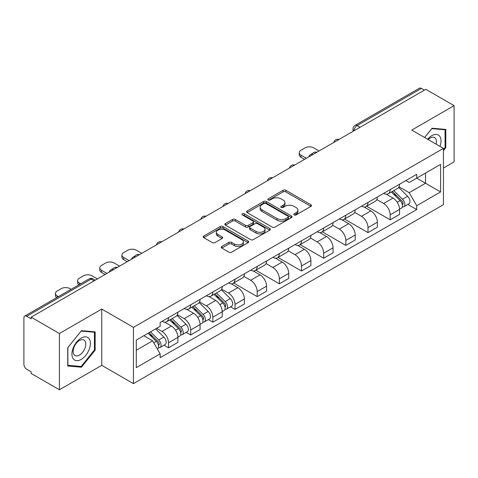 <?xml version="1.0" encoding="UTF-8"?>
<svg xmlns="http://www.w3.org/2000/svg" width="478" height="478" viewBox="0 0 478 478"><rect width="100%" height="100%" fill="white"/><g stroke="black" fill="none" stroke-linecap="round" stroke-linejoin="round"><path stroke-width="0.72" d="M294.167 214.927A1.38 0.795 0 0 0 296.115 214.927L310.933 206.371A1.972 1.141 0 0 0 311.513 205.564A1.972 1.141 0 0 0 310.933 204.763L285.832 190.268A1.972 1.141 0 0 0 283.042 190.268L268.224 198.824A1.38 0.795 0 0 0 267.823 199.386A1.38 0.795 0 0 0 268.224 199.947A1.38 0.795 0 0 0 270.178 199.947L272.096 198.842A6.31 3.645 0 0 1 281.022 198.842L283.113 200.049A6.31 3.645 0 0 1 284.96 202.624A6.31 3.645 0 0 1 283.113 205.205L281.195 206.311A1.38 0.795 0 0 0 280.789 206.872A1.38 0.795 0 0 0 281.195 207.44A1.38 0.795 0 0 0 283.149 207.44L285.067 206.329A6.31 3.645 0 0 1 293.988 206.329L296.079 207.536A6.31 3.645 0 0 1 297.931 210.117A6.31 3.645 0 0 1 296.079 212.692L294.167 213.797A1.38 0.795 0 0 0 293.761 214.359A1.38 0.795 0 0 0 294.167 214.927L294.167 213.797M221.822 246.469A1.972 1.141 0 0 0 221.242 247.269A1.972 1.141 0 0 0 221.822 248.076L228.866 252.145A1.972 1.141 0 0 0 231.657 252.145L248.112 242.645A1.972 1.141 0 0 0 248.685 241.838A1.972 1.141 0 0 0 248.112 241.031L223.005 226.542A1.972 1.141 0 0 0 220.221 226.542L203.765 236.042A1.972 1.141 0 0 0 203.186 236.843A1.972 1.141 0 0 0 203.765 237.65L212.268 242.561A1.972 1.141 0 0 0 215.058 242.561L222.103 238.498A1.972 1.141 0 0 0 222.676 237.691A1.972 1.141 0 0 0 222.103 236.885L217.884 234.447A5.276 3.047 0 0 1 216.337 232.296A5.276 3.047 0 0 1 219.593 229.482A5.276 3.047 0 0 1 225.341 230.145L241.868 239.681A5.276 3.047 0 0 1 243.416 241.838A5.276 3.047 0 0 1 240.159 244.652A5.276 3.047 0 0 1 234.405 243.989L231.657 242.4A1.972 1.141 0 0 0 228.866 242.4L221.822 246.469L221.822 248.076M133.44 327.358L101.754 309.069L59.421 333.513L31.148 317.189L425.826 89.32L454.1 105.644L411.761 130.088L443.447 148.377L133.44 327.358L133.44 383.631L443.447 204.65L443.447 148.377M272.233 227.104A1.972 1.141 0 0 0 275.023 227.104L291.478 217.604A1.972 1.141 0 0 0 292.058 216.797A1.972 1.141 0 0 0 291.478 215.99L266.377 201.501A1.972 1.141 0 0 0 263.587 201.501L247.132 211.001A1.972 1.141 0 0 0 246.558 211.808A1.972 1.141 0 0 0 247.132 212.608L272.233 227.104M242.872 215.225A1.38 0.795 0 0 1 244.276 215.417L244.276 213.78L269.795 228.514A1.972 1.141 0 0 1 270.375 229.315A1.972 1.141 0 0 1 269.795 230.121L253.34 239.621A1.972 1.141 0 0 1 250.55 239.621L225.449 225.132L225.449 223.519A1.972 1.141 0 0 0 224.869 224.325A1.972 1.141 0 0 0 225.449 225.132M225.449 223.519L232.493 219.456A1.972 1.141 0 0 1 235.278 219.456L245.459 225.329A1.972 1.141 0 0 0 248.249 225.329L252.922 222.634A1.972 1.141 0 0 0 253.501 221.828A1.972 1.141 0 0 0 252.922 221.027L242.322 214.903A1.38 0.795 0 0 1 241.916 214.341A1.38 0.795 0 0 1 242.77 213.606A1.38 0.795 0 0 1 244.276 213.78M59.421 333.513L59.421 389.779L31.148 373.455L31.148 371.818L26.744 369.273A4.021 2.318 -120 0 1 23.9 364.356L23.9 317.924A4.021 2.318 -120 0 1 24.731 316.083L89.093 278.931A4.021 2.318 60 0 1 91.101 279.128L26.744 316.287A4.021 2.318 -120 0 0 24.731 316.083M443.447 168.065L454.1 161.917L454.1 105.644M59.421 389.779L101.754 365.335L133.44 383.631M31.148 317.189L31.148 318.826L26.744 316.287M360.048 127.297L357.066 125.577A4.021 2.318 60 0 0 355.052 125.379L419.415 88.221A4.021 2.318 60 0 1 421.423 88.418L357.066 125.577A4.021 2.318 120 0 0 354.222 130.5L354.222 130.661M424.404 90.139L421.423 88.418M390.168 189.641A9.243 5.336 60 0 1 388.25 193.787L397.63 188.374A9.243 5.336 -120 0 0 399.542 184.227M376.861 199.589L383.631 203.503A9.243 5.336 60 0 1 390.168 214.819L399.542 209.406A9.243 5.336 -120 0 0 393.006 198.089L386.296 194.211M399.542 209.406L399.542 214.413L390.168 219.826L366.662 206.251M388.25 193.787A9.243 5.336 60 0 1 383.703 193.369M390.168 214.819L390.168 219.826M368 202.433A9.243 5.336 60 0 1 366.088 206.586L375.463 201.166A9.243 5.336 -120 0 0 377.381 197.02M344.495 219.049L368 232.619L377.381 227.205L377.381 222.204A9.243 5.336 -120 0 0 370.844 210.882L364.134 207.01M366.088 206.586A9.243 5.336 60 0 1 361.541 206.167M354.694 212.387L361.47 216.295A9.243 5.336 60 0 1 368 227.618L368 232.619M345.839 215.231A9.243 5.336 60 0 1 343.927 219.378L353.302 213.965A9.243 5.336 -120 0 0 355.214 209.818M322.333 231.842L345.839 245.417L355.214 240.004L355.214 234.997A9.243 5.336 -120 0 0 348.683 223.68L341.967 219.802M343.927 219.378A9.243 5.336 60 0 1 339.374 218.96M332.533 225.18L339.302 229.093A9.243 5.336 60 0 1 345.839 240.41L345.839 245.417M323.678 228.024A9.243 5.336 60 0 1 321.76 232.177L331.14 226.763A9.243 5.336 -120 0 0 333.052 222.611M300.172 244.64L323.678 258.21L333.052 252.796L333.052 247.795A9.243 5.336 -120 0 0 326.516 236.473L319.806 232.601M321.76 232.177A9.243 5.336 60 0 1 317.213 231.758M310.365 237.978L317.141 241.886A9.243 5.336 60 0 1 323.678 253.209L323.678 258.21M301.51 240.822A9.243 5.336 60 0 1 299.598 244.969L308.973 239.556A9.243 5.336 -120 0 0 310.891 235.409M278.005 257.439L301.51 271.008L310.891 265.595L310.891 260.588A9.243 5.336 -120 0 0 304.355 249.271L297.645 245.393M299.598 244.969A9.243 5.336 60 0 1 295.046 244.557M288.204 250.777L294.98 254.684A9.243 5.336 60 0 1 301.51 266.007L301.51 271.008M279.349 253.621A9.243 5.336 60 0 1 277.437 257.767L286.812 252.354A9.243 5.336 -120 0 0 288.724 248.202M255.844 270.231L279.349 283.807L288.724 278.387L288.724 273.386A9.243 5.336 -120 0 0 282.193 262.069L275.477 258.192M277.437 257.767A9.243 5.336 60 0 1 272.884 257.349M266.043 263.569L272.813 267.483A9.243 5.336 60 0 1 279.349 278.799L279.349 283.807M257.188 266.413A9.243 5.336 60 0 1 255.27 270.56L264.651 265.147A9.243 5.336 -120 0 0 266.563 261M233.682 283.03L257.188 296.599L266.563 291.186L266.563 286.185A9.243 5.336 -120 0 0 260.026 274.862L253.316 270.99M255.27 270.56A9.243 5.336 60 0 1 250.723 270.148M243.876 276.368L250.651 280.275A9.243 5.336 60 0 1 257.188 291.598L257.188 296.599M235.021 279.212A9.243 5.336 60 0 1 233.109 283.358L242.483 277.945A9.243 5.336 -120 0 0 244.401 273.798M230.527 306.798L235.021 309.397L244.401 303.984L244.401 298.977A9.243 5.336 -120 0 0 237.865 287.66L231.149 283.783M233.109 283.358A9.243 5.336 60 0 1 228.556 282.94M221.714 289.16L228.484 293.074A9.243 5.336 60 0 1 235.021 304.39L235.021 309.397M212.859 292.004A9.243 5.336 60 0 1 210.941 296.157L220.322 290.744A9.243 5.336 -120 0 0 222.234 286.591M208.36 319.597L212.859 322.19L222.234 316.777L222.234 311.775A9.243 5.336 -120 0 0 215.698 300.453L208.988 296.581M210.941 296.157A9.243 5.336 60 0 1 206.394 295.739M199.553 301.959L206.323 305.866A9.243 5.336 60 0 1 212.859 317.189L212.859 322.19M190.692 304.803A9.243 5.336 60 0 1 188.78 308.949L198.155 303.536A9.243 5.336 -120 0 0 200.073 299.389M186.199 332.389L190.692 334.988L200.073 329.575L200.073 324.568A9.243 5.336 -120 0 0 193.536 313.251L186.826 309.374M188.78 308.949A9.243 5.336 60 0 1 184.233 308.531M177.386 314.757L184.161 318.665A9.243 5.336 60 0 1 190.692 329.981L190.692 334.988M168.531 317.595A9.243 5.336 60 0 1 166.619 321.748L175.994 316.334A9.243 5.336 -120 0 0 177.906 312.182M164.038 345.188L168.531 347.781L177.906 342.368L177.906 337.366A9.243 5.336 -120 0 0 171.375 326.044L164.659 322.172M166.619 321.748A9.243 5.336 60 0 1 162.066 321.33M156.599 328.344L161.994 331.463A9.243 5.336 60 0 1 168.531 342.78L168.531 347.781M405.864 180.576L409.204 182.5L440.602 164.372L425.545 173.066L425.545 183.241L409.204 192.676L399.022 186.796M136.278 350.243L152.619 340.814L160.148 353.851L136.278 367.636L136.278 340.073L160.148 326.295L160.148 322.435L416.732 174.297L416.732 178.157L440.602 191.935L416.732 205.713L409.204 192.676M440.602 164.372L440.602 191.935M160.148 353.851L160.148 357.711L416.732 209.573L416.732 205.713M443.447 150.636L445.789 147.72L445.789 129.436L432.076 128.212L424.607 137.503M101.754 309.069L101.754 365.335M67.733 365.987L81.439 367.212L95.152 350.159L95.152 331.875L81.439 330.651L67.733 347.709L67.733 365.987M152.619 340.814L143.812 335.723M407.836 204.435L416.732 209.573M445.078 147.308L445.789 147.72M79.993 366.375L81.439 367.212M94.441 349.747L95.152 350.159M294.717 215.118L296.079 214.329A6.31 3.645 0 0 0 297.931 211.754L297.931 210.117M284.96 202.624L284.96 204.267A6.31 3.645 0 0 1 283.113 206.843L281.745 207.631M310.909 206.388L285.832 191.911A1.972 1.141 0 0 0 283.042 191.911L268.779 200.145M291.455 217.615L266.377 203.138A1.972 1.141 0 0 0 263.587 203.138L247.162 212.626M287.995 217.359A1.38 0.795 0 0 0 288.395 216.797A1.38 0.795 0 0 0 287.995 216.235L265.959 203.514A1.38 0.795 0 0 0 264.005 203.514L261.986 204.68A6.31 3.645 0 0 0 260.14 207.255A6.31 3.645 0 0 0 261.986 209.83L277.049 218.53A6.31 3.645 0 0 0 285.969 218.53L287.995 217.359L287.995 219.002A1.38 0.795 0 0 0 288.395 218.44L288.395 216.797M260.14 207.255L260.14 208.898A6.31 3.645 0 0 0 261.986 211.473L261.986 209.83M287.995 219.002L285.969 220.167A6.31 3.645 0 0 1 277.049 220.167L261.986 211.473M225.473 225.144L232.493 221.093L232.493 219.456M253.501 221.828L253.501 223.471A1.972 1.141 0 0 1 252.922 224.278L248.249 226.972A1.972 1.141 0 0 1 245.459 226.972L235.278 221.093A1.972 1.141 0 0 0 232.493 221.093M244.276 215.417L269.771 230.139M256.023 231.43A5.276 3.047 0 0 0 261.771 232.093A5.276 3.047 0 0 0 265.027 229.279A5.276 3.047 0 0 0 263.486 227.122L257.66 223.764A1.972 1.141 0 0 0 254.876 223.764L250.203 226.458A1.972 1.141 0 0 0 249.624 227.265A1.972 1.141 0 0 0 250.203 228.072L256.023 231.43L256.023 233.073A5.276 3.047 0 0 0 261.771 233.73A5.276 3.047 0 0 0 265.027 230.916L265.027 229.279M249.624 227.265L249.624 228.902A1.972 1.141 0 0 0 250.203 229.709L250.203 228.072M256.023 233.073L250.203 229.709M243.416 241.838L243.416 243.475A5.276 3.047 0 0 1 240.159 246.29A5.276 3.047 0 0 1 234.405 245.632L231.657 244.043A1.972 1.141 0 0 0 228.866 244.043L221.846 248.094M216.337 232.296L216.337 233.939A5.276 3.047 0 0 0 217.884 236.09L217.884 234.447M222.073 238.51L217.884 236.09M248.082 242.657L223.005 228.179A1.972 1.141 0 0 0 220.221 228.179L203.789 237.668L203.765 236.042M391.357 191.995L400.092 200.605A5.025 2.898 60 0 1 401.418 208.139L399.542 209.221M309.397 156.539L308.913 156.258A12.559 7.248 -0 0 1 312.528 153.474M393.101 193.709L396.8 195.849M319.059 150.964L313.658 147.845A6.029 3.477 -0 0 0 305.137 147.845L301.015 150.223A6.029 3.477 -0 0 0 299.252 152.685A6.029 3.477 -0 0 0 301.015 155.147L306.416 158.266M392.33 191.433L401.89 200.868A2.414 1.392 60 0 1 402.524 204.482A2.414 1.392 60 0 1 402.303 204.566M393.776 190.597L402.506 199.212A5.025 2.898 60 0 1 403.832 206.741A5.025 2.898 60 0 1 402.315 206.902M398.658 187.418L407.62 196.261A5.025 2.898 60 0 1 408.947 203.789L403.832 206.741M304.564 159.329L301.015 157.28A6.029 3.477 180 0 1 299.252 154.818L299.252 152.685M440.029 146.405A13.061 7.54 120 0 0 439.79 136.379A13.061 7.54 120 0 0 427.613 139.235M436.121 144.153A8.939 5.162 120 0 0 435.589 138.548A8.939 5.162 120 0 0 434.586 137.616A8.939 5.162 120 0 0 428.151 139.552M424.637 137.521L431.795 128.618L445.078 129.801L445.078 147.517L443.447 149.548M444.199 129.293L445.078 129.801M89.153 338.818A13.061 7.54 120 0 0 76.54 342.2A13.061 7.54 120 0 0 73.158 358.715A13.061 7.54 120 0 0 85.771 355.339A13.061 7.54 120 0 0 89.153 338.818M84.947 340.987A8.939 5.162 120 0 0 83.943 340.055A8.939 5.162 120 0 0 75.626 344.226A8.939 5.162 120 0 0 74 354.61A8.939 5.162 120 0 0 75.004 355.542A8.939 5.162 120 0 0 83.321 351.366A8.939 5.162 120 0 0 84.947 340.987M81.158 366.483L67.87 365.294L67.87 347.584L81.158 331.057L94.441 332.24L94.441 349.956L81.158 366.483M93.557 331.732L94.441 332.24M214.048 294.358L222.784 302.974A5.025 2.898 60 0 1 224.11 310.503L222.234 311.59M132.089 258.909L131.605 258.628A12.559 7.248 -0 0 1 135.22 255.838M215.793 296.079L219.492 298.218M141.751 253.328L136.35 250.215A6.029 3.477 -0 0 0 127.829 250.215L123.706 252.593A6.029 3.477 -0 0 0 121.944 255.055A6.029 3.477 -0 0 0 123.706 257.517L129.108 260.63M215.022 293.803L224.582 303.237A2.414 1.392 60 0 1 225.216 306.852A2.414 1.392 60 0 1 224.995 306.936M216.468 292.966L225.198 301.582A5.025 2.898 60 0 1 226.524 309.111A5.025 2.898 60 0 1 225.007 309.272M221.35 289.788L230.312 298.625A5.025 2.898 60 0 1 231.639 306.159L226.524 309.111M127.256 261.699L123.706 259.65A6.029 3.477 180 0 1 121.944 257.188L121.944 255.055M191.887 307.157L200.617 315.773A5.025 2.898 60 0 1 201.943 323.301L200.067 324.383M109.928 271.707L109.438 271.426A12.559 7.248 -0 0 1 113.059 268.636M193.632 308.878L197.33 311.011M119.584 266.127L114.188 263.008A6.029 3.477 -0 0 0 105.662 263.008L101.545 265.392A6.029 3.477 -0 0 0 99.777 267.847A6.029 3.477 -0 0 0 101.545 270.309L106.941 273.428M192.855 306.595L202.415 316.03A2.414 1.392 60 0 1 203.054 319.645A2.414 1.392 60 0 1 202.833 319.734M194.301 305.765L203.036 314.375A5.025 2.898 60 0 1 204.357 321.909A5.025 2.898 60 0 1 202.839 322.07M199.189 302.586L208.151 311.423A5.025 2.898 60 0 1 209.472 318.951L204.357 321.909M105.094 274.491L101.545 272.442A6.029 3.477 180 0 1 99.777 269.98L99.777 267.847M169.726 319.955L178.455 328.565A5.025 2.898 60 0 1 179.782 336.1L177.906 337.181M171.465 321.67L175.169 323.809M97.422 278.925L92.027 275.806A6.029 3.477 -0 0 0 83.501 275.806L79.378 278.184A6.029 3.477 -0 0 0 77.615 280.646A6.029 3.477 -0 0 0 79.378 283.107L80.615 283.818M170.694 319.394L180.254 328.828A2.414 1.392 60 0 1 180.887 332.443A2.414 1.392 60 0 1 180.672 332.527M172.14 318.557L180.869 327.173A5.025 2.898 60 0 1 182.196 334.702A5.025 2.898 60 0 1 180.678 334.863M177.027 315.378L185.984 324.221A5.025 2.898 60 0 1 187.31 331.75L182.196 334.702M78.816 284.864A6.029 3.477 180 0 1 77.615 282.779L77.615 280.646M148.078 333.262L156.294 341.364A5.025 2.898 60 0 1 157.615 348.892L157.37 349.036M149.303 334.469L153.002 336.602M71.097 289.315L69.86 288.604A6.029 3.477 -0 0 0 61.339 288.604L57.217 290.983A6.029 3.477 -0 0 0 55.448 293.444A6.029 3.477 -0 0 0 57.217 295.9L58.453 296.617M149.046 332.7L158.093 341.621A2.414 1.392 60 0 1 158.726 345.236A2.414 1.392 60 0 1 158.505 345.325M150.492 331.869L158.708 339.966A5.025 2.898 60 0 1 160.034 347.5A5.025 2.898 60 0 1 158.517 347.661M155.607 328.912L163.823 337.014A5.025 2.898 60 0 1 165.149 344.548L160.034 347.5M56.649 297.657A6.029 3.477 180 0 1 55.448 295.577L55.448 293.444M354.365 130.578L354.222 130.5A4.021 2.318 0 0 1 353.045 128.857L353.045 131.342M190.692 329.981L200.073 324.568M212.859 317.189L222.234 311.775M235.021 304.39L244.401 298.977M257.188 291.598L266.563 286.185M279.349 278.799L288.724 273.386M301.51 266.007L310.891 260.588M323.678 253.209L333.052 247.795M345.839 240.41L355.214 234.997M368 227.618L377.381 222.204M168.531 342.78L177.906 337.366M161.994 331.463L171.375 326.044M184.161 318.665L193.536 313.251M206.323 305.866L215.698 300.453M228.484 293.074L237.865 287.66M250.651 280.275L260.026 274.862M272.813 267.483L282.193 262.069M294.98 254.684L304.355 249.271M317.141 241.886L326.516 236.473M339.302 229.093L348.683 223.68M361.47 216.295L370.844 210.882M383.631 203.503L393.006 198.089M338.627 139.666A4.021 2.318 120 0 0 336.853 140.687M316.466 152.458A4.021 2.318 120 0 0 314.691 153.486M294.299 165.257A4.021 2.318 120 0 0 292.53 166.278M272.137 178.049A4.021 2.318 120 0 0 270.363 179.077M249.976 190.847A4.021 2.318 120 0 0 248.202 191.875M227.809 203.646A4.021 2.318 120 0 0 226.034 204.668M205.648 216.438A4.021 2.318 120 0 0 203.873 217.466M183.486 229.237A4.021 2.318 120 0 0 181.712 230.259M161.319 242.029A4.021 2.318 120 0 0 159.544 243.057M139.158 254.828A4.021 2.318 120 0 0 137.383 255.85M116.991 267.626A4.021 2.318 120 0 0 115.216 268.648M94.082 280.849L91.101 279.128A4.021 2.318 120 0 1 93.108 278.931A4.021 4.021 0 0 0 89.093 278.931M296.079 214.329L296.079 212.692M281.195 207.44L281.195 206.311M283.113 206.843L283.113 205.205M268.224 199.947L268.224 198.824M283.042 191.911L283.042 190.268M285.832 191.911L285.832 190.268M310.933 206.371L310.933 204.763M247.132 212.608L247.132 211.001M263.587 203.138L263.587 201.501M266.377 203.138L266.377 201.501M291.478 217.604L291.478 215.99M277.049 220.167L277.049 218.53M285.969 220.167L285.969 218.53M235.278 221.093L235.278 219.456M245.459 226.972L245.459 225.329M248.249 226.972L248.249 225.329M252.922 224.278L252.922 222.634M269.795 230.121L269.795 228.514M228.866 244.043L228.866 242.4M231.657 244.043L231.657 242.4M234.405 245.632L234.405 243.989M222.103 238.498L222.103 236.885M220.221 228.179L220.221 226.542M223.005 228.179L223.005 226.542M248.112 242.645L248.112 241.031M400.092 200.605L397.206 202.272M403.026 203.377L402.118 203.903M407.62 196.261L402.506 199.212M301.015 157.28L301.015 155.147M222.784 302.974L219.898 304.641M225.718 305.747L224.809 306.267M230.312 298.625L225.198 301.582M123.706 259.65L123.706 257.517M200.617 315.773L197.737 317.434M203.55 318.539L202.648 319.065M208.151 311.423L203.036 314.375M101.545 272.442L101.545 270.309M178.455 328.565L175.569 330.232M181.389 331.338L180.481 331.857M185.984 324.221L180.869 327.173M79.378 284.535L79.378 283.107M156.294 341.364L153.779 342.816M159.228 344.136L158.32 344.656M163.823 337.014L158.708 339.966M57.217 297.334L57.217 295.9M338.968 139.468A4.021 4.021 0 0 0 333.811 142.444M316.806 152.261A4.021 4.021 0 0 0 311.65 155.242M294.645 165.059A4.021 4.021 0 0 0 289.489 168.035M272.478 177.858A4.021 4.021 0 0 0 267.322 180.833M250.317 190.65A4.021 4.021 0 0 0 245.16 193.626M228.149 203.449A4.021 4.021 0 0 0 222.999 206.424M205.988 216.241A4.021 4.021 0 0 0 200.832 219.223M183.827 229.04A4.021 4.021 0 0 0 178.67 232.015M161.66 241.832A4.021 4.021 0 0 0 156.503 244.814M139.498 254.631A4.021 4.021 0 0 0 134.342 257.606M117.337 267.429A4.021 4.021 0 0 0 112.181 270.405M95.259 280.168L93.108 278.931M355.052 125.379A4.021 4.021 0 0 0 353.045 128.857"/></g></svg>
